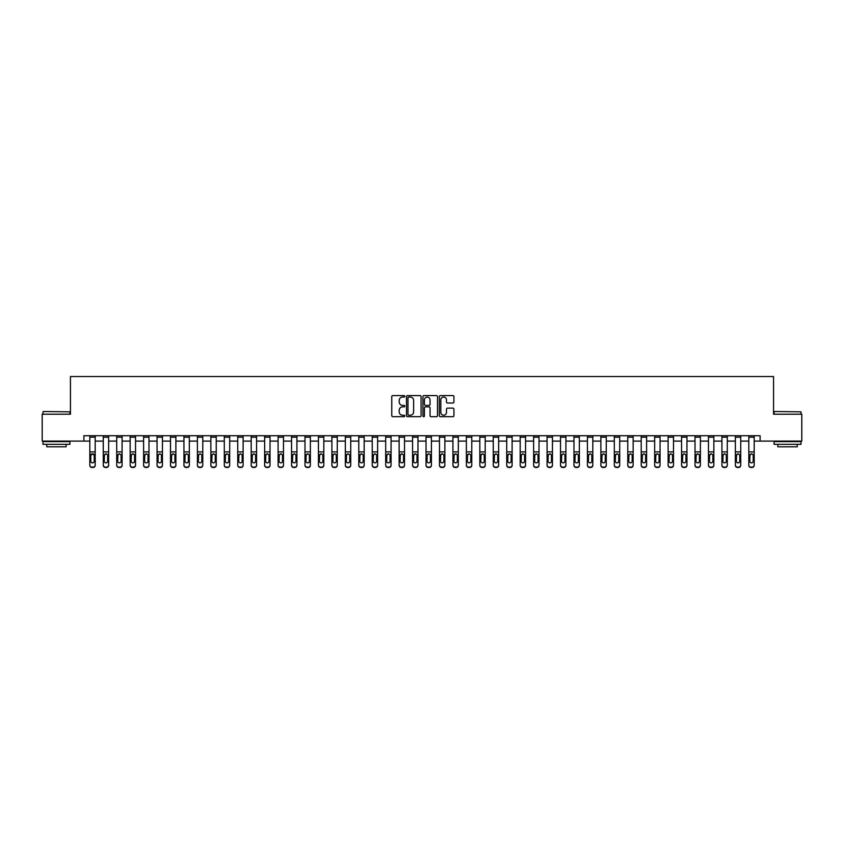 <?xml version="1.0" encoding="UTF-8"?>
<svg xmlns="http://www.w3.org/2000/svg" width="844" height="844" viewBox="0 0 844 844"><rect width="100%" height="100%" fill="white"/><g stroke="black" fill="none" stroke-linecap="round" stroke-linejoin="round"><path stroke-width="1.27" d="M404.782 396.311A0.738 0.738 0 0 0 404.044 395.572L392.829 395.572A1.055 1.055 0 0 0 391.774 396.627L391.774 415.638A1.055 1.055 0 0 0 392.829 416.693L404.044 416.693A0.738 0.738 0 0 0 404.782 415.955A0.738 0.738 0 0 0 404.044 415.216L402.599 415.216A3.376 3.376 0 0 1 399.212 411.83L399.212 410.247A3.376 3.376 0 0 1 402.599 406.871L404.044 406.871A0.738 0.738 0 0 0 404.782 406.133A0.738 0.738 0 0 0 404.044 405.394L402.599 405.394A3.376 3.376 0 0 1 399.212 402.008L399.212 400.425A3.376 3.376 0 0 1 402.599 397.049L404.044 397.049A0.738 0.738 0 0 0 404.782 396.311M452.869 403.01A1.055 1.055 0 0 0 453.924 401.955L453.924 396.627A1.055 1.055 0 0 0 452.869 395.572L440.399 395.572A1.055 1.055 0 0 0 439.344 396.627L439.344 415.638A1.055 1.055 0 0 0 440.399 416.693L452.869 416.693A1.055 1.055 0 0 0 453.924 415.638L453.924 409.192A1.055 1.055 0 0 0 452.869 408.137L447.531 408.137A1.055 1.055 0 0 0 446.476 409.192L446.476 412.389A2.827 2.827 0 0 1 443.649 415.216A2.827 2.827 0 0 1 440.821 412.389L440.821 399.877A2.827 2.827 0 0 1 443.649 397.049A2.827 2.827 0 0 1 446.476 399.877L446.476 401.955A1.055 1.055 0 0 0 447.531 403.01L452.869 403.01M83.894 441.096L42.2 441.096L42.2 414.204L70.442 414.204L70.442 376.54L773.558 376.54L773.558 414.204L801.8 414.204L801.8 441.096L760.106 441.096L760.106 435.715L83.894 435.715L83.894 441.096L89.812 441.096M421.072 396.627A1.055 1.055 0 0 0 420.017 395.572L407.557 395.572A1.055 1.055 0 0 0 406.502 396.627L406.502 415.638A1.055 1.055 0 0 0 407.557 416.693L420.017 416.693A1.055 1.055 0 0 0 421.072 415.638L421.072 396.627M423.983 395.572L436.443 395.572A1.055 1.055 0 0 1 437.498 396.627L437.498 415.638A1.055 1.055 0 0 1 436.443 416.693L431.105 416.693A1.055 1.055 0 0 1 430.05 415.638L430.05 407.926A1.055 1.055 0 0 0 428.995 406.871L425.46 406.871A1.055 1.055 0 0 0 424.405 407.926L424.405 415.955A0.738 0.738 0 0 1 423.667 416.693A0.738 0.738 0 0 1 422.928 415.955L422.928 396.627A1.055 1.055 0 0 1 423.983 395.572M95.193 441.096L103.263 441.096M108.633 441.096L116.704 441.096M122.085 441.096L130.155 441.096M135.536 441.096L143.607 441.096M148.987 441.096L157.058 441.096M162.438 441.096L170.499 441.096M175.879 441.096L183.95 441.096M189.33 441.096L197.401 441.096M202.782 441.096L210.852 441.096M216.233 441.096L224.304 441.096M229.684 441.096L237.744 441.096M243.125 441.096L251.195 441.096M256.576 441.096L264.647 441.096M270.027 441.096L278.098 441.096M283.478 441.096L291.549 441.096M296.919 441.096L304.99 441.096M310.37 441.096L318.441 441.096M323.822 441.096L331.892 441.096M337.273 441.096L345.344 441.096M350.724 441.096L358.784 441.096M364.165 441.096L372.236 441.096M377.616 441.096L385.687 441.096M391.067 441.096L399.138 441.096M404.519 441.096L412.589 441.096M417.97 441.096L426.03 441.096M431.411 441.096L439.481 441.096M444.862 441.096L452.933 441.096M458.313 441.096L466.384 441.096M471.764 441.096L479.835 441.096M485.216 441.096L493.276 441.096M498.656 441.096L506.727 441.096M512.108 441.096L520.178 441.096M525.559 441.096L533.63 441.096M539.01 441.096L547.081 441.096M552.451 441.096L560.521 441.096M565.902 441.096L573.973 441.096M579.353 441.096L587.424 441.096M592.804 441.096L600.875 441.096M606.256 441.096L614.316 441.096M619.696 441.096L627.767 441.096M633.148 441.096L641.218 441.096M646.599 441.096L654.67 441.096M660.05 441.096L668.121 441.096M673.501 441.096L681.562 441.096M686.942 441.096L695.013 441.096M700.393 441.096L708.464 441.096M713.845 441.096L721.915 441.096M727.296 441.096L735.367 441.096M740.737 441.096L748.807 441.096M754.188 441.096L760.106 441.096M408.718 397.049A0.738 0.738 0 0 0 407.979 397.788L407.979 414.478A0.738 0.738 0 0 0 408.718 415.216L410.247 415.216A3.376 3.376 0 0 0 413.634 411.83L413.634 400.425A3.376 3.376 0 0 0 410.247 397.049L408.718 397.049M430.05 399.929A2.827 2.827 0 0 0 427.233 397.102A2.827 2.827 0 0 0 424.405 399.929L424.405 404.339A1.055 1.055 0 0 0 425.46 405.394L428.995 405.394A1.055 1.055 0 0 0 430.05 404.339L430.05 399.929M89.812 455.022L89.812 464.981A2.152 2.131 0 0 0 91.964 467.122L93.04 467.122A2.152 2.131 0 0 0 95.193 464.981L95.193 465.318A2.152 2.131 180 0 1 93.04 467.46L93.04 467.122M94.222 461.478L94.222 461.14A1.72 1.709 180 0 1 92.502 462.85A1.72 1.709 180 0 1 90.783 461.14L90.783 455.475L90.783 461.14A1.72 1.709 180 0 0 92.502 462.85M95.193 435.715L95.193 454.684L92.502 453.745L94.222 455.338M90.973 454.684L90.783 455.475L92.502 453.745L89.812 454.684L89.812 465.318A2.152 2.131 180 0 0 91.964 467.46L93.04 467.46M95.193 454.684L95.193 465.318M89.812 435.715L89.812 454.684M94.222 455.475L94.222 461.14M103.263 455.022L103.263 464.981A2.152 2.131 0 0 0 105.416 467.122L106.481 467.122A2.152 2.131 0 0 0 108.633 464.981L108.633 465.318A2.152 2.131 180 0 1 106.481 467.46L106.481 467.122M107.673 461.14L107.673 455.475L107.673 461.14A1.72 1.709 180 0 1 105.943 462.85A1.72 1.709 180 0 0 107.673 461.14M104.223 461.478L104.223 461.14A1.72 1.709 180 0 0 105.943 462.85M104.223 461.14L104.413 454.684L105.943 453.745L107.483 454.684L105.943 453.745L104.223 455.338M116.704 455.022L116.704 464.981A2.152 2.131 0 0 0 118.856 467.122L119.932 467.122A2.152 2.131 0 0 0 122.085 464.981L122.085 465.318A2.152 2.131 180 0 1 119.932 467.46L119.932 467.122M121.114 461.14L121.114 455.475L121.114 461.14A1.72 1.709 180 0 1 119.394 462.85A1.72 1.709 180 0 0 121.114 461.14M117.675 461.478L117.675 461.14A1.72 1.709 180 0 0 119.394 462.85M117.675 461.14L117.865 454.684L119.394 453.745L120.924 454.684L119.394 453.745L117.675 455.338M130.155 455.022L130.155 464.981A2.152 2.131 0 0 0 132.308 467.122L133.384 467.122A2.152 2.131 0 0 0 135.536 464.981L135.536 465.318A2.152 2.131 180 0 1 133.384 467.46L133.384 467.122M134.565 461.14L134.565 455.475L134.565 461.14A1.72 1.709 180 0 1 132.846 462.85A1.72 1.709 180 0 0 134.565 461.14M131.126 461.478L131.126 461.14A1.72 1.709 180 0 0 132.846 462.85M131.126 461.14L131.316 454.684L132.846 453.745L134.375 454.684L132.846 453.745L131.126 455.338M108.633 435.715L108.633 465.318M103.263 435.715L103.263 465.318A2.152 2.131 180 0 0 105.416 467.46L106.481 467.46M108.633 454.684L107.483 454.684L107.673 455.475M122.085 435.715L122.085 465.318M116.704 435.715L116.704 465.318A2.152 2.131 180 0 0 118.856 467.46L119.932 467.46M122.085 454.684L120.924 454.684L121.114 455.475M135.536 435.715L135.536 465.318M130.155 435.715L130.155 465.318A2.152 2.131 180 0 0 132.308 467.46L133.384 467.46M135.536 454.684L134.375 454.684L134.565 455.475M143.607 455.022L143.607 464.981A2.152 2.131 0 0 0 145.759 467.122L146.835 467.122A2.152 2.131 0 0 0 148.987 464.981L148.987 465.318A2.152 2.131 180 0 1 146.835 467.46L146.835 467.122M148.017 461.14L148.017 455.475L148.017 461.14A1.72 1.709 180 0 1 146.297 462.85A1.72 1.709 180 0 0 148.017 461.14M144.577 461.478L144.577 461.14A1.72 1.709 180 0 0 146.297 462.85M144.577 461.14L144.767 454.684L146.297 453.745L147.827 454.684L146.297 453.745L144.577 455.338M148.987 435.715L148.987 465.318M143.607 435.715L143.607 465.318A2.152 2.131 180 0 0 145.759 467.46L146.835 467.46M148.987 454.684L147.827 454.684L148.017 455.475M43.329 411.513L69.904 411.83L43.329 411.513M56.453 444.324L43.002 444.324L43.002 441.634L69.904 441.634L69.904 444.324L56.453 444.324M66.138 444.324L66.138 446.803L46.768 446.803L46.768 444.324M774.423 411.513L800.998 411.83L774.423 411.513M787.547 444.324L774.096 444.324L774.096 441.634L800.998 441.634L800.998 444.324L787.547 444.324M797.232 444.324L797.232 446.803L777.862 446.803L777.862 444.324M157.058 455.022L157.058 464.981A2.152 2.131 0 0 0 159.21 467.122L160.286 467.122A2.152 2.131 0 0 0 162.438 464.981L162.438 465.318A2.152 2.131 180 0 1 160.286 467.46L160.286 467.122M161.468 461.14L161.468 455.475L161.468 461.14A1.72 1.709 180 0 1 159.748 462.85A1.72 1.709 180 0 0 161.468 461.14M158.018 461.478L158.018 461.14A1.72 1.709 180 0 0 159.748 462.85M158.018 461.14L158.218 454.684L159.748 453.745L161.278 454.684L159.748 453.745L158.018 455.338M170.499 455.022L170.499 464.981A2.152 2.131 0 0 0 172.651 467.122L173.727 467.122A2.152 2.131 0 0 0 175.879 464.981L175.879 465.318A2.152 2.131 180 0 1 173.727 467.46L173.727 467.122M174.919 461.14L174.919 455.475L174.919 461.14A1.72 1.709 180 0 1 173.189 462.85A1.72 1.709 180 0 0 174.919 461.14M171.469 461.478L171.469 461.14A1.72 1.709 180 0 0 173.189 462.85M171.469 461.14L171.659 454.684L173.189 453.745L174.729 454.684L173.189 453.745L171.469 455.338M183.95 455.022L183.95 464.981A2.152 2.131 0 0 0 186.102 467.122L187.178 467.122A2.152 2.131 0 0 0 189.33 464.981L189.33 465.318A2.152 2.131 180 0 1 187.178 467.46L187.178 467.122M188.36 461.14L188.36 455.475L188.36 461.14A1.72 1.709 180 0 1 186.64 462.85A1.72 1.709 180 0 0 188.36 461.14M184.92 461.478L184.92 461.14A1.72 1.709 180 0 0 186.64 462.85M184.92 461.14L185.11 454.684L186.64 453.745L188.17 454.684L186.64 453.745L184.92 455.338M197.401 455.022L197.401 464.981A2.152 2.131 0 0 0 199.553 467.122L200.629 467.122A2.152 2.131 0 0 0 202.782 464.981L202.782 465.318A2.152 2.131 180 0 1 200.629 467.46L200.629 467.122M201.811 461.14L201.811 455.475L201.811 461.14A1.72 1.709 180 0 1 200.091 462.85A1.72 1.709 180 0 0 201.811 461.14M198.372 461.478L198.372 461.14A1.72 1.709 180 0 0 200.091 462.85M198.372 461.14L198.562 454.684L200.091 453.745L201.621 454.684L200.091 453.745L198.372 455.338M210.852 455.022L210.852 464.981A2.152 2.131 0 0 0 213.005 467.122L214.081 467.122A2.152 2.131 0 0 0 216.233 464.981L216.233 465.318A2.152 2.131 180 0 1 214.081 467.46L214.081 467.122M215.262 461.14L215.262 455.475L215.262 461.14A1.72 1.709 180 0 1 213.543 462.85A1.72 1.709 180 0 0 215.262 461.14M211.823 461.478L211.823 461.14A1.72 1.709 180 0 0 213.543 462.85M211.823 461.14L212.013 454.684L213.543 453.745L215.072 454.684L213.543 453.745L211.823 455.338M162.438 435.715L162.438 465.318M157.058 435.715L157.058 465.318A2.152 2.131 180 0 0 159.21 467.46L160.286 467.46M162.438 454.684L161.278 454.684L161.468 455.475M175.879 435.715L175.879 465.318M170.499 435.715L170.499 465.318A2.152 2.131 180 0 0 172.651 467.46L173.727 467.46M175.879 454.684L174.729 454.684L174.919 455.475M189.33 435.715L189.33 465.318M183.95 435.715L183.95 465.318A2.152 2.131 180 0 0 186.102 467.46L187.178 467.46M189.33 454.684L188.17 454.684L188.36 455.475M202.782 435.715L202.782 465.318M197.401 435.715L197.401 465.318A2.152 2.131 180 0 0 199.553 467.46L200.629 467.46M202.782 454.684L201.621 454.684L201.811 455.475M216.233 435.715L216.233 465.318M210.852 435.715L210.852 465.318A2.152 2.131 180 0 0 213.005 467.46L214.081 467.46M216.233 454.684L215.072 454.684L215.262 455.475M224.304 455.022L224.304 464.981A2.152 2.131 0 0 0 226.456 467.122L227.532 467.122A2.152 2.131 0 0 0 229.684 464.981L229.684 465.318A2.152 2.131 180 0 1 227.532 467.46L227.532 467.122M228.713 461.14L228.713 455.475L228.713 461.14A1.72 1.709 180 0 1 226.994 462.85A1.72 1.709 180 0 0 228.713 461.14M225.264 461.478L225.264 461.14A1.72 1.709 180 0 0 226.994 462.85M225.264 461.14L225.453 454.684L226.994 453.745L228.524 454.684L226.994 453.745L225.264 455.338M229.684 435.715L229.684 465.318M224.304 435.715L224.304 465.318A2.152 2.131 180 0 0 226.456 467.46L227.532 467.46M229.684 454.684L228.524 454.684L228.713 455.475M237.744 455.022L237.744 464.981A2.152 2.131 0 0 0 239.896 467.122L240.973 467.122A2.152 2.131 0 0 0 243.125 464.981L243.125 465.318A2.152 2.131 180 0 1 240.973 467.46L240.973 467.122M242.165 461.14L242.165 455.475L242.165 461.14A1.72 1.709 180 0 1 240.434 462.85A1.72 1.709 180 0 0 242.165 461.14M238.715 461.478L238.715 461.14A1.72 1.709 180 0 0 240.434 462.85M238.715 461.14L238.905 454.684L240.434 453.745L241.964 454.684L240.434 453.745L238.715 455.338M243.125 435.715L243.125 465.318M237.744 435.715L237.744 465.318A2.152 2.131 180 0 0 239.896 467.46L240.973 467.46M243.125 454.684L241.964 454.684L242.165 455.475M251.195 455.022L251.195 464.981A2.152 2.131 0 0 0 253.348 467.122L254.424 467.122A2.152 2.131 0 0 0 256.576 464.981L256.576 465.318A2.152 2.131 180 0 1 254.424 467.46L254.424 467.122M255.605 461.14L255.605 455.475L255.605 461.14A1.72 1.709 180 0 1 253.886 462.85A1.72 1.709 180 0 0 255.605 461.14M252.166 461.478L252.166 461.14A1.72 1.709 180 0 0 253.886 462.85M252.166 461.14L252.356 454.684L253.886 453.745L255.415 454.684L253.886 453.745L252.166 455.338M256.576 435.715L256.576 465.318M251.195 435.715L251.195 465.318A2.152 2.131 180 0 0 253.348 467.46L254.424 467.46M256.576 454.684L255.415 454.684L255.605 455.475M264.647 455.022L264.647 464.981A2.152 2.131 0 0 0 266.799 467.122L267.875 467.122A2.152 2.131 0 0 0 270.027 464.981L270.027 465.318A2.152 2.131 180 0 1 267.875 467.46L267.875 467.122M269.057 461.14L269.057 455.475L269.057 461.14A1.72 1.709 180 0 1 267.337 462.85A1.72 1.709 180 0 0 269.057 461.14M265.617 461.478L265.617 461.14A1.72 1.709 180 0 0 267.337 462.85M265.617 461.14L265.807 454.684L267.337 453.745L268.867 454.684L267.337 453.745L265.617 455.338M270.027 435.715L270.027 465.318M264.647 435.715L264.647 465.318A2.152 2.131 180 0 0 266.799 467.46L267.875 467.46M270.027 454.684L268.867 454.684L269.057 455.475M278.098 455.022L278.098 464.981A2.152 2.131 0 0 0 280.25 467.122L281.326 467.122A2.152 2.131 0 0 0 283.478 464.981L283.478 465.318A2.152 2.131 180 0 1 281.326 467.46L281.326 467.122M282.508 461.14L282.508 455.475L282.508 461.14A1.72 1.709 180 0 1 280.788 462.85A1.72 1.709 180 0 0 282.508 461.14M279.069 461.478L279.069 461.14A1.72 1.709 180 0 0 280.788 462.85M279.069 461.14L279.258 454.684L280.788 453.745L282.318 454.684L280.788 453.745L279.069 455.338M283.478 435.715L283.478 465.318M278.098 435.715L278.098 465.318A2.152 2.131 180 0 0 280.25 467.46L281.326 467.46M283.478 454.684L282.318 454.684L282.508 455.475M291.549 455.022L291.549 464.981A2.152 2.131 0 0 0 293.701 467.122L294.778 467.122A2.152 2.131 0 0 0 296.919 464.981L296.919 465.318A2.152 2.131 180 0 1 294.778 467.46L294.778 467.122M295.959 461.14L295.959 455.475L295.959 461.14A1.72 1.709 180 0 1 294.239 462.85A1.72 1.709 180 0 0 295.959 461.14M292.509 461.478L292.509 461.14A1.72 1.709 180 0 0 294.239 462.85M292.509 461.14L292.699 454.684L294.239 453.745L295.769 454.684L294.239 453.745L292.509 455.338M296.919 435.715L296.919 465.318M291.549 435.715L291.549 465.318A2.152 2.131 180 0 0 293.701 467.46L294.778 467.46M296.919 454.684L295.769 454.684L295.959 455.475M304.99 455.022L304.99 464.981A2.152 2.131 0 0 0 307.142 467.122L308.218 467.122A2.152 2.131 0 0 0 310.37 464.981L310.37 465.318A2.152 2.131 180 0 1 308.218 467.46L308.218 467.122M309.4 461.14L309.4 455.475L309.4 461.14A1.72 1.709 180 0 1 307.68 462.85A1.72 1.709 180 0 0 309.4 461.14M305.961 461.478L305.961 461.14A1.72 1.709 180 0 0 307.68 462.85M305.961 461.14L306.15 454.684L307.68 453.745L309.21 454.684L307.68 453.745L305.961 455.338M318.441 455.022L318.441 464.981A2.152 2.131 0 0 0 320.593 467.122L321.669 467.122A2.152 2.131 0 0 0 323.822 464.981L323.822 465.318A2.152 2.131 180 0 1 321.669 467.46L321.669 467.122M322.851 461.14L322.851 455.475L322.851 461.14A1.72 1.709 180 0 1 321.131 462.85A1.72 1.709 180 0 0 322.851 461.14M319.412 461.478L319.412 461.14A1.72 1.709 180 0 0 321.131 462.85M319.412 461.14L319.602 454.684L321.131 453.745L322.661 454.684L321.131 453.745L319.412 455.338M331.892 455.022L331.892 464.981A2.152 2.131 0 0 0 334.045 467.122L335.121 467.122A2.152 2.131 0 0 0 337.273 464.981L337.273 465.318A2.152 2.131 180 0 1 335.121 467.46L335.121 467.122M336.302 461.14L336.302 455.475L336.302 461.14A1.72 1.709 180 0 1 334.583 462.85A1.72 1.709 180 0 0 336.302 461.14M332.863 461.478L332.863 461.14A1.72 1.709 180 0 0 334.583 462.85M332.863 461.14L333.053 454.684L334.583 453.745L336.112 454.684L334.583 453.745L332.863 455.338M345.344 455.022L345.344 464.981A2.152 2.131 0 0 0 347.496 467.122L348.572 467.122A2.152 2.131 0 0 0 350.724 464.981L350.724 465.318A2.152 2.131 180 0 1 348.572 467.46L348.572 467.122M349.754 461.14L349.754 455.475L349.754 461.14A1.72 1.709 180 0 1 348.034 462.85A1.72 1.709 180 0 0 349.754 461.14M346.304 461.478L346.304 461.14A1.72 1.709 180 0 0 348.034 462.85M346.304 461.14L346.504 454.684L348.034 453.745L349.564 454.684L348.034 453.745L346.304 455.338M358.784 455.022L358.784 464.981A2.152 2.131 0 0 0 360.937 467.122L362.013 467.122A2.152 2.131 0 0 0 364.165 464.981L364.165 465.318A2.152 2.131 180 0 1 362.013 467.46L362.013 467.122M363.205 461.14L363.205 455.475L363.205 461.14A1.72 1.709 180 0 1 361.475 462.85A1.72 1.709 180 0 0 363.205 461.14M359.755 461.478L359.755 461.14A1.72 1.709 180 0 0 361.475 462.85M359.755 461.14L359.945 454.684L361.475 453.745L363.015 454.684L361.475 453.745L359.755 455.338M372.236 455.022L372.236 464.981A2.152 2.131 0 0 0 374.388 467.122L375.464 467.122A2.152 2.131 0 0 0 377.616 464.981L377.616 465.318A2.152 2.131 180 0 1 375.464 467.46L375.464 467.122M376.646 461.14L376.646 455.475L376.646 461.14A1.72 1.709 180 0 1 374.926 462.85A1.72 1.709 180 0 0 376.646 461.14M373.206 461.478L373.206 461.14A1.72 1.709 180 0 0 374.926 462.85M373.206 461.14L373.396 454.684L374.926 453.745L376.456 454.684L374.926 453.745L373.206 455.338M385.687 455.022L385.687 464.981A2.152 2.131 0 0 0 387.839 467.122L388.915 467.122A2.152 2.131 0 0 0 391.067 464.981L391.067 465.318A2.152 2.131 180 0 1 388.915 467.46L388.915 467.122M390.097 461.14L390.097 455.475L390.097 461.14A1.72 1.709 180 0 1 388.377 462.85A1.72 1.709 180 0 0 390.097 461.14M386.657 461.478L386.657 461.14A1.72 1.709 180 0 0 388.377 462.85M386.657 461.14L386.847 454.684L388.377 453.745L389.907 454.684L388.377 453.745L386.657 455.338M399.138 455.022L399.138 464.981A2.152 2.131 0 0 0 401.29 467.122L402.366 467.122A2.152 2.131 0 0 0 404.519 464.981L404.519 465.318A2.152 2.131 180 0 1 402.366 467.46L402.366 467.122M403.548 461.14L403.548 455.475L403.548 461.14A1.72 1.709 180 0 1 401.828 462.85A1.72 1.709 180 0 0 403.548 461.14M400.109 461.478L400.109 461.14A1.72 1.709 180 0 0 401.828 462.85M400.109 461.14L400.299 454.684L401.828 453.745L403.358 454.684L401.828 453.745L400.109 455.338M412.589 455.022L412.589 464.981A2.152 2.131 0 0 0 414.742 467.122L415.818 467.122A2.152 2.131 0 0 0 417.97 464.981L417.97 465.318A2.152 2.131 180 0 1 415.818 467.46L415.818 467.122M416.999 461.14L416.999 455.475L416.999 461.14A1.72 1.709 180 0 1 415.28 462.85A1.72 1.709 180 0 0 416.999 461.14M413.549 461.478L413.549 461.14A1.72 1.709 180 0 0 415.28 462.85M413.549 461.14L413.739 454.684L415.28 453.745L416.809 454.684L415.28 453.745L413.549 455.338M426.03 455.022L426.03 464.981A2.152 2.131 0 0 0 428.182 467.122L429.258 467.122A2.152 2.131 0 0 0 431.411 464.981L431.411 465.318A2.152 2.131 180 0 1 429.258 467.46L429.258 467.122M430.451 461.14L430.451 455.475L430.451 461.14A1.72 1.709 180 0 1 428.72 462.85A1.72 1.709 180 0 0 430.451 461.14M427.001 461.478L427.001 461.14A1.72 1.709 180 0 0 428.72 462.85M427.001 461.14L427.191 454.684L428.72 453.745L430.261 454.684L428.72 453.745L427.001 455.338M439.481 455.022L439.481 464.981A2.152 2.131 0 0 0 441.634 467.122L442.71 467.122A2.152 2.131 0 0 0 444.862 464.981L444.862 465.318A2.152 2.131 180 0 1 442.71 467.46L442.71 467.122M443.891 461.14L443.891 455.475L443.891 461.14A1.72 1.709 180 0 1 442.172 462.85A1.72 1.709 180 0 0 443.891 461.14M440.452 461.478L440.452 461.14A1.72 1.709 180 0 0 442.172 462.85M440.452 461.14L440.642 454.684L442.172 453.745L443.701 454.684L442.172 453.745L440.452 455.338M452.933 455.022L452.933 464.981A2.152 2.131 0 0 0 455.085 467.122L456.161 467.122A2.152 2.131 0 0 0 458.313 464.981L458.313 465.318A2.152 2.131 180 0 1 456.161 467.46L456.161 467.122M457.342 461.14L457.342 455.475L457.342 461.14A1.72 1.709 180 0 1 455.623 462.85A1.72 1.709 180 0 0 457.342 461.14M453.903 461.478L453.903 461.14A1.72 1.709 180 0 0 455.623 462.85M453.903 461.14L454.093 454.684L455.623 453.745L457.153 454.684L455.623 453.745L453.903 455.338M466.384 455.022L466.384 464.981A2.152 2.131 0 0 0 468.536 467.122L469.612 467.122A2.152 2.131 0 0 0 471.764 464.981L471.764 465.318A2.152 2.131 180 0 1 469.612 467.46L469.612 467.122M470.794 461.14L470.794 455.475L470.794 461.14A1.72 1.709 180 0 1 469.074 462.85A1.72 1.709 180 0 0 470.794 461.14M467.354 461.478L467.354 461.14A1.72 1.709 180 0 0 469.074 462.85M467.354 461.14L467.544 454.684L469.074 453.745L470.604 454.684L469.074 453.745L467.354 455.338M479.835 455.022L479.835 464.981A2.152 2.131 0 0 0 481.987 467.122L483.063 467.122A2.152 2.131 0 0 0 485.216 464.981L485.216 465.318A2.152 2.131 180 0 1 483.063 467.46L483.063 467.122M484.245 461.14L484.245 455.475L484.245 461.14A1.72 1.709 180 0 1 482.525 462.85A1.72 1.709 180 0 0 484.245 461.14M480.795 461.478L480.795 461.14A1.72 1.709 180 0 0 482.525 462.85M480.795 461.14L480.985 454.684L482.525 453.745L484.055 454.684L482.525 453.745L480.795 455.338M493.276 455.022L493.276 464.981A2.152 2.131 0 0 0 495.428 467.122L496.504 467.122A2.152 2.131 0 0 0 498.656 464.981L498.656 465.318A2.152 2.131 180 0 1 496.504 467.46L496.504 467.122M497.696 461.14L497.696 455.475L497.696 461.14A1.72 1.709 180 0 1 495.966 462.85A1.72 1.709 180 0 0 497.696 461.14M494.246 461.478L494.246 461.14A1.72 1.709 180 0 0 495.966 462.85M494.246 461.14L494.436 454.684L495.966 453.745L497.496 454.684L495.966 453.745L494.246 455.338M506.727 455.022L506.727 464.981A2.152 2.131 0 0 0 508.879 467.122L509.955 467.122A2.152 2.131 0 0 0 512.108 464.981L512.108 465.318A2.152 2.131 180 0 1 509.955 467.46L509.955 467.122M511.137 461.14L511.137 455.475L511.137 461.14A1.72 1.709 180 0 1 509.417 462.85A1.72 1.709 180 0 0 511.137 461.14M507.698 461.478L507.698 461.14A1.72 1.709 180 0 0 509.417 462.85M507.698 461.14L507.888 454.684L509.417 453.745L510.947 454.684L509.417 453.745L507.698 455.338M520.178 455.022L520.178 464.981A2.152 2.131 0 0 0 522.331 467.122L523.407 467.122A2.152 2.131 0 0 0 525.559 464.981L525.559 465.318A2.152 2.131 180 0 1 523.407 467.46L523.407 467.122M524.588 461.14L524.588 455.475L524.588 461.14A1.72 1.709 180 0 1 522.869 462.85A1.72 1.709 180 0 0 524.588 461.14M521.149 461.478L521.149 461.14A1.72 1.709 180 0 0 522.869 462.85M521.149 461.14L521.339 454.684L522.869 453.745L524.398 454.684L522.869 453.745L521.149 455.338M533.63 455.022L533.63 464.981A2.152 2.131 0 0 0 535.782 467.122L536.858 467.122A2.152 2.131 0 0 0 539.01 464.981L539.01 465.318A2.152 2.131 180 0 1 536.858 467.46L536.858 467.122M538.039 461.14L538.039 455.475L538.039 461.14A1.72 1.709 180 0 1 536.32 462.85A1.72 1.709 180 0 0 538.039 461.14M534.6 461.478L534.6 461.14A1.72 1.709 180 0 0 536.32 462.85M534.6 461.14L534.79 454.684L536.32 453.745L537.85 454.684L536.32 453.745L534.6 455.338M310.37 435.715L310.37 465.318M304.99 435.715L304.99 465.318A2.152 2.131 180 0 0 307.142 467.46L308.218 467.46M310.37 454.684L309.21 454.684L309.4 455.475M323.822 435.715L323.822 465.318M318.441 435.715L318.441 465.318A2.152 2.131 180 0 0 320.593 467.46L321.669 467.46M323.822 454.684L322.661 454.684L322.851 455.475M337.273 435.715L337.273 465.318M331.892 435.715L331.892 465.318A2.152 2.131 180 0 0 334.045 467.46L335.121 467.46M337.273 454.684L336.112 454.684L336.302 455.475M350.724 435.715L350.724 465.318M345.344 435.715L345.344 465.318A2.152 2.131 180 0 0 347.496 467.46L348.572 467.46M350.724 454.684L349.564 454.684L349.754 455.475M364.165 435.715L364.165 465.318M358.784 435.715L358.784 465.318A2.152 2.131 180 0 0 360.937 467.46L362.013 467.46M364.165 454.684L363.015 454.684L363.205 455.475M377.616 435.715L377.616 465.318M372.236 435.715L372.236 465.318A2.152 2.131 180 0 0 374.388 467.46L375.464 467.46M377.616 454.684L376.456 454.684L376.646 455.475M391.067 435.715L391.067 465.318M385.687 435.715L385.687 465.318A2.152 2.131 180 0 0 387.839 467.46L388.915 467.46M391.067 454.684L389.907 454.684L390.097 455.475M404.519 435.715L404.519 465.318M399.138 435.715L399.138 465.318A2.152 2.131 180 0 0 401.29 467.46L402.366 467.46M404.519 454.684L403.358 454.684L403.548 455.475M417.97 435.715L417.97 465.318M412.589 435.715L412.589 465.318A2.152 2.131 180 0 0 414.742 467.46L415.818 467.46M417.97 454.684L416.809 454.684L416.999 455.475M431.411 435.715L431.411 465.318M426.03 435.715L426.03 465.318A2.152 2.131 180 0 0 428.182 467.46L429.258 467.46M431.411 454.684L430.261 454.684L430.451 455.475M444.862 435.715L444.862 465.318M439.481 435.715L439.481 465.318A2.152 2.131 180 0 0 441.634 467.46L442.71 467.46M444.862 454.684L443.701 454.684L443.891 455.475M458.313 435.715L458.313 465.318M452.933 435.715L452.933 465.318A2.152 2.131 180 0 0 455.085 467.46L456.161 467.46M458.313 454.684L457.153 454.684L457.342 455.475M471.764 435.715L471.764 465.318M466.384 435.715L466.384 465.318A2.152 2.131 180 0 0 468.536 467.46L469.612 467.46M471.764 454.684L470.604 454.684L470.794 455.475M485.216 435.715L485.216 465.318M479.835 435.715L479.835 465.318A2.152 2.131 180 0 0 481.987 467.46L483.063 467.46M485.216 454.684L484.055 454.684L484.245 455.475M498.656 435.715L498.656 465.318M493.276 435.715L493.276 465.318A2.152 2.131 180 0 0 495.428 467.46L496.504 467.46M498.656 454.684L497.496 454.684L497.696 455.475M512.108 435.715L512.108 465.318M506.727 435.715L506.727 465.318A2.152 2.131 180 0 0 508.879 467.46L509.955 467.46M512.108 454.684L510.947 454.684L511.137 455.475M525.559 435.715L525.559 465.318M520.178 435.715L520.178 465.318A2.152 2.131 180 0 0 522.331 467.46L523.407 467.46M525.559 454.684L524.398 454.684L524.588 455.475M539.01 435.715L539.01 465.318M533.63 435.715L533.63 465.318A2.152 2.131 180 0 0 535.782 467.46L536.858 467.46M539.01 454.684L537.85 454.684L538.039 455.475M547.081 455.022L547.081 464.981A2.152 2.131 0 0 0 549.222 467.122L550.299 467.122A2.152 2.131 0 0 0 552.451 464.981L552.451 465.318A2.152 2.131 180 0 1 550.299 467.46L550.299 467.122M551.491 461.14L551.491 455.475L551.491 461.14A1.72 1.709 180 0 1 549.76 462.85A1.72 1.709 180 0 0 551.491 461.14M548.041 461.478L548.041 461.14A1.72 1.709 180 0 0 549.76 462.85M548.041 461.14L548.231 454.684L549.76 453.745L551.301 454.684L549.76 453.745L548.041 455.338M552.451 435.715L552.451 465.318M547.081 435.715L547.081 465.318A2.152 2.131 180 0 0 549.222 467.46L550.299 467.46M552.451 454.684L551.301 454.684L551.491 455.475M560.521 455.022L560.521 464.981A2.152 2.131 0 0 0 562.674 467.122L563.75 467.122A2.152 2.131 0 0 0 565.902 464.981L565.902 465.318A2.152 2.131 180 0 1 563.75 467.46L563.75 467.122M564.931 461.14L564.931 455.475L564.931 461.14A1.72 1.709 180 0 1 563.212 462.85A1.72 1.709 180 0 0 564.931 461.14M561.492 461.478L561.492 461.14A1.72 1.709 180 0 0 563.212 462.85M561.492 461.14L561.682 454.684L563.212 453.745L564.741 454.684L563.212 453.745L561.492 455.338M565.902 435.715L565.902 465.318M560.521 435.715L560.521 465.318A2.152 2.131 180 0 0 562.674 467.46L563.75 467.46M565.902 454.684L564.741 454.684L564.931 455.475M573.973 455.022L573.973 464.981A2.152 2.131 0 0 0 576.125 467.122L577.201 467.122A2.152 2.131 0 0 0 579.353 464.981L579.353 465.318A2.152 2.131 180 0 1 577.201 467.46L577.201 467.122M578.383 461.14L578.383 455.475L578.383 461.14A1.72 1.709 180 0 1 576.663 462.85A1.72 1.709 180 0 0 578.383 461.14M574.943 461.478L574.943 461.14A1.72 1.709 180 0 0 576.663 462.85M574.943 461.14L575.133 454.684L576.663 453.745L578.193 454.684L576.663 453.745L574.943 455.338M579.353 435.715L579.353 465.318M573.973 435.715L573.973 465.318A2.152 2.131 180 0 0 576.125 467.46L577.201 467.46M579.353 454.684L578.193 454.684L578.383 455.475M587.424 455.022L587.424 464.981A2.152 2.131 0 0 0 589.576 467.122L590.652 467.122A2.152 2.131 0 0 0 592.804 464.981L592.804 465.318A2.152 2.131 180 0 1 590.652 467.46L590.652 467.122M591.834 461.14L591.834 455.475L591.834 461.14A1.72 1.709 180 0 1 590.114 462.85A1.72 1.709 180 0 0 591.834 461.14M588.395 461.478L588.395 461.14A1.72 1.709 180 0 0 590.114 462.85M588.395 461.14L588.584 454.684L590.114 453.745L591.644 454.684L590.114 453.745L588.395 455.338M592.804 435.715L592.804 465.318M587.424 435.715L587.424 465.318A2.152 2.131 180 0 0 589.576 467.46L590.652 467.46M592.804 454.684L591.644 454.684L591.834 455.475M600.875 455.022L600.875 464.981A2.152 2.131 0 0 0 603.027 467.122L604.104 467.122A2.152 2.131 0 0 0 606.256 464.981L606.256 465.318A2.152 2.131 180 0 1 604.104 467.46L604.104 467.122M605.285 461.14L605.285 455.475L605.285 461.14A1.72 1.709 180 0 1 603.566 462.85A1.72 1.709 180 0 0 605.285 461.14M601.835 461.478L601.835 461.14A1.72 1.709 180 0 0 603.566 462.85M601.835 461.14L602.036 454.684L603.566 453.745L605.095 454.684L603.566 453.745L601.835 455.338M606.256 435.715L606.256 465.318M600.875 435.715L600.875 465.318A2.152 2.131 180 0 0 603.027 467.46L604.104 467.46M606.256 454.684L605.095 454.684L605.285 455.475M614.316 455.022L614.316 464.981A2.152 2.131 0 0 0 616.468 467.122L617.544 467.122A2.152 2.131 0 0 0 619.696 464.981L619.696 465.318A2.152 2.131 180 0 1 617.544 467.46L617.544 467.122M618.736 461.14L618.736 455.475L618.736 461.14A1.72 1.709 180 0 1 617.006 462.85A1.72 1.709 180 0 0 618.736 461.14M615.287 461.478L615.287 461.14A1.72 1.709 180 0 0 617.006 462.85M615.287 461.14L615.476 454.684L617.006 453.745L618.546 454.684L617.006 453.745L615.287 455.338M619.696 435.715L619.696 465.318M614.316 435.715L614.316 465.318A2.152 2.131 180 0 0 616.468 467.46L617.544 467.46M619.696 454.684L618.546 454.684L618.736 455.475M627.767 455.022L627.767 464.981A2.152 2.131 0 0 0 629.919 467.122L630.995 467.122A2.152 2.131 0 0 0 633.148 464.981L633.148 465.318A2.152 2.131 180 0 1 630.995 467.46L630.995 467.122M632.177 461.14L632.177 455.475L632.177 461.14A1.72 1.709 180 0 1 630.457 462.85A1.72 1.709 180 0 0 632.177 461.14M628.738 461.478L628.738 461.14A1.72 1.709 180 0 0 630.457 462.85M628.738 461.14L628.928 454.684L630.457 453.745L631.987 454.684L630.457 453.745L628.738 455.338M633.148 435.715L633.148 465.318M627.767 435.715L627.767 465.318A2.152 2.131 180 0 0 629.919 467.46L630.995 467.46M633.148 454.684L631.987 454.684L632.177 455.475M641.218 455.022L641.218 464.981A2.152 2.131 0 0 0 643.371 467.122L644.447 467.122A2.152 2.131 0 0 0 646.599 464.981L646.599 465.318A2.152 2.131 180 0 1 644.447 467.46L644.447 467.122M645.628 461.14L645.628 455.475L645.628 461.14A1.72 1.709 180 0 1 643.909 462.85A1.72 1.709 180 0 0 645.628 461.14M642.189 461.478L642.189 461.14A1.72 1.709 180 0 0 643.909 462.85M642.189 461.14L642.379 454.684L643.909 453.745L645.438 454.684L643.909 453.745L642.189 455.338M646.599 435.715L646.599 465.318M641.218 435.715L641.218 465.318A2.152 2.131 180 0 0 643.371 467.46L644.447 467.46M646.599 454.684L645.438 454.684L645.628 455.475M654.67 455.022L654.67 464.981A2.152 2.131 0 0 0 656.822 467.122L657.898 467.122A2.152 2.131 0 0 0 660.05 464.981L660.05 465.318A2.152 2.131 180 0 1 657.898 467.46L657.898 467.122M659.08 461.14L659.08 455.475L659.08 461.14A1.72 1.709 180 0 1 657.36 462.85A1.72 1.709 180 0 0 659.08 461.14M655.64 461.478L655.64 461.14A1.72 1.709 180 0 0 657.36 462.85M655.64 461.14L655.83 454.684L657.36 453.745L658.89 454.684L657.36 453.745L655.64 455.338M660.05 435.715L660.05 465.318M654.67 435.715L654.67 465.318A2.152 2.131 180 0 0 656.822 467.46L657.898 467.46M660.05 454.684L658.89 454.684L659.08 455.475M668.121 455.022L668.121 464.981A2.152 2.131 0 0 0 670.273 467.122L671.349 467.122A2.152 2.131 0 0 0 673.501 464.981L673.501 465.318A2.152 2.131 180 0 1 671.349 467.46L671.349 467.122M672.531 461.14L672.531 455.475L672.531 461.14A1.72 1.709 180 0 1 670.811 462.85A1.72 1.709 180 0 0 672.531 461.14M669.081 461.478L669.081 461.14A1.72 1.709 180 0 0 670.811 462.85M669.081 461.14L669.271 454.684L670.811 453.745L672.341 454.684L670.811 453.745L669.081 455.338M673.501 435.715L673.501 465.318M668.121 435.715L668.121 465.318A2.152 2.131 180 0 0 670.273 467.46L671.349 467.46M673.501 454.684L672.341 454.684L672.531 455.475M681.562 455.022L681.562 464.981A2.152 2.131 0 0 0 683.714 467.122L684.79 467.122A2.152 2.131 0 0 0 686.942 464.981L686.942 465.318A2.152 2.131 180 0 1 684.79 467.46L684.79 467.122M685.982 461.14L685.982 455.475L685.982 461.14A1.72 1.709 180 0 1 684.252 462.85A1.72 1.709 180 0 0 685.982 461.14M682.532 461.478L682.532 461.14A1.72 1.709 180 0 0 684.252 462.85M682.532 461.14L682.722 454.684L684.252 453.745L685.782 454.684L684.252 453.745L682.532 455.338M695.013 455.022L695.013 464.981A2.152 2.131 0 0 0 697.165 467.122L698.241 467.122A2.152 2.131 0 0 0 700.393 464.981L700.393 465.318A2.152 2.131 180 0 1 698.241 467.46L698.241 467.122M699.423 461.14L699.423 455.475L699.423 461.14A1.72 1.709 180 0 1 697.703 462.85A1.72 1.709 180 0 0 699.423 461.14M695.984 461.478L695.984 461.14A1.72 1.709 180 0 0 697.703 462.85M695.984 461.14L696.173 454.684L697.703 453.745L699.233 454.684L697.703 453.745L695.984 455.338M708.464 455.022L708.464 464.981A2.152 2.131 0 0 0 710.616 467.122L711.692 467.122A2.152 2.131 0 0 0 713.845 464.981L713.845 465.318A2.152 2.131 180 0 1 711.692 467.46L711.692 467.122M712.874 461.14L712.874 455.475L712.874 461.14A1.72 1.709 180 0 1 711.154 462.85A1.72 1.709 180 0 0 712.874 461.14M709.435 461.478L709.435 461.14A1.72 1.709 180 0 0 711.154 462.85M709.435 461.14L709.625 454.684L711.154 453.745L712.684 454.684L711.154 453.745L709.435 455.338M721.915 455.022L721.915 464.981A2.152 2.131 0 0 0 724.068 467.122L725.144 467.122A2.152 2.131 0 0 0 727.296 464.981L727.296 465.318A2.152 2.131 180 0 1 725.144 467.46L725.144 467.122M726.325 461.14L726.325 455.475L726.325 461.14A1.72 1.709 180 0 1 724.606 462.85A1.72 1.709 180 0 0 726.325 461.14M722.886 461.478L722.886 461.14A1.72 1.709 180 0 0 724.606 462.85M722.886 461.14L723.076 454.684L724.606 453.745L726.135 454.684L724.606 453.745L722.886 455.338M686.942 435.715L686.942 465.318M681.562 435.715L681.562 465.318A2.152 2.131 180 0 0 683.714 467.46L684.79 467.46M686.942 454.684L685.782 454.684L685.982 455.475M700.393 435.715L700.393 465.318M695.013 435.715L695.013 465.318A2.152 2.131 180 0 0 697.165 467.46L698.241 467.46M700.393 454.684L699.233 454.684L699.423 455.475M713.845 435.715L713.845 465.318M708.464 435.715L708.464 465.318A2.152 2.131 180 0 0 710.616 467.46L711.692 467.46M713.845 454.684L712.684 454.684L712.874 455.475M727.296 435.715L727.296 465.318M721.915 435.715L721.915 465.318A2.152 2.131 180 0 0 724.068 467.46L725.144 467.46M727.296 454.684L726.135 454.684L726.325 455.475M735.367 455.022L735.367 464.981A2.152 2.131 0 0 0 737.519 467.122L738.584 467.122A2.152 2.131 0 0 0 740.737 464.981L740.737 465.318A2.152 2.131 180 0 1 738.584 467.46L738.584 467.122M739.777 461.14L739.777 455.475L739.777 461.14A1.72 1.709 180 0 1 738.057 462.85A1.72 1.709 180 0 0 739.777 461.14M736.327 461.478L736.327 461.14A1.72 1.709 180 0 0 738.057 462.85M736.327 461.14L736.517 454.684L738.057 453.745L739.587 454.684L738.057 453.745L736.327 455.338M740.737 435.715L740.737 465.318M735.367 435.715L735.367 465.318A2.152 2.131 180 0 0 737.519 467.46L738.584 467.46M740.737 454.684L739.587 454.684L739.777 455.475M748.807 455.022L748.807 464.981A2.152 2.131 0 0 0 750.96 467.122L752.036 467.122A2.152 2.131 0 0 0 754.188 464.981L754.188 465.318A2.152 2.131 180 0 1 752.036 467.46L752.036 467.122M753.217 461.14L753.217 455.475L753.217 461.14A1.72 1.709 180 0 1 751.498 462.85A1.72 1.709 180 0 0 753.217 461.14M749.778 461.478L749.778 461.14A1.72 1.709 180 0 0 751.498 462.85M749.778 461.14L749.968 454.684L751.498 453.745L753.027 454.684L751.498 453.745L749.778 455.338M754.188 435.715L754.188 465.318M748.807 435.715L748.807 465.318A2.152 2.131 180 0 0 750.96 467.46L752.036 467.46M754.188 454.684L753.027 454.684L753.217 455.475M89.812 451.899L95.193 451.899M89.812 437.192L95.193 437.192M103.263 454.684L104.413 454.684M103.263 451.899L108.633 451.899M103.263 437.192L108.633 437.192M116.704 454.684L117.865 454.684M116.704 451.899L122.085 451.899M116.704 437.192L122.085 437.192M130.155 454.684L131.316 454.684M130.155 451.899L135.536 451.899M130.155 437.192L135.536 437.192M143.607 454.684L144.767 454.684M143.607 451.899L148.987 451.899M143.607 437.192L148.987 437.192M157.058 454.684L158.218 454.684M157.058 451.899L162.438 451.899M157.058 437.192L162.438 437.192M170.499 454.684L171.659 454.684M170.499 451.899L175.879 451.899M170.499 437.192L175.879 437.192M183.95 454.684L185.11 454.684M183.95 451.899L189.33 451.899M183.95 437.192L189.33 437.192M197.401 454.684L198.562 454.684M197.401 451.899L202.782 451.899M197.401 437.192L202.782 437.192M210.852 454.684L212.013 454.684M210.852 451.899L216.233 451.899M210.852 437.192L216.233 437.192M224.304 454.684L225.453 454.684M224.304 451.899L229.684 451.899M224.304 437.192L229.684 437.192M237.744 454.684L238.905 454.684M237.744 451.899L243.125 451.899M237.744 437.192L243.125 437.192M251.195 454.684L252.356 454.684M251.195 451.899L256.576 451.899M251.195 437.192L256.576 437.192M264.647 454.684L265.807 454.684M264.647 451.899L270.027 451.899M264.647 437.192L270.027 437.192M278.098 454.684L279.258 454.684M278.098 451.899L283.478 451.899M278.098 437.192L283.478 437.192M291.549 454.684L292.699 454.684M291.549 451.899L296.919 451.899M291.549 437.192L296.919 437.192M304.99 454.684L306.15 454.684M304.99 451.899L310.37 451.899M304.99 437.192L310.37 437.192M318.441 454.684L319.602 454.684M318.441 451.899L323.822 451.899M318.441 437.192L323.822 437.192M331.892 454.684L333.053 454.684M331.892 451.899L337.273 451.899M331.892 437.192L337.273 437.192M345.344 454.684L346.504 454.684M345.344 451.899L350.724 451.899M345.344 437.192L350.724 437.192M358.784 454.684L359.945 454.684M358.784 451.899L364.165 451.899M358.784 437.192L364.165 437.192M372.236 454.684L373.396 454.684M372.236 451.899L377.616 451.899M372.236 437.192L377.616 437.192M385.687 454.684L386.847 454.684M385.687 451.899L391.067 451.899M385.687 437.192L391.067 437.192M399.138 454.684L400.299 454.684M399.138 451.899L404.519 451.899M399.138 437.192L404.519 437.192M412.589 454.684L413.739 454.684M412.589 451.899L417.97 451.899M412.589 437.192L417.97 437.192M426.03 454.684L427.191 454.684M426.03 451.899L431.411 451.899M426.03 437.192L431.411 437.192M439.481 454.684L440.642 454.684M439.481 451.899L444.862 451.899M439.481 437.192L444.862 437.192M452.933 454.684L454.093 454.684M452.933 451.899L458.313 451.899M452.933 437.192L458.313 437.192M466.384 454.684L467.544 454.684M466.384 451.899L471.764 451.899M466.384 437.192L471.764 437.192M479.835 454.684L480.985 454.684M479.835 451.899L485.216 451.899M479.835 437.192L485.216 437.192M493.276 454.684L494.436 454.684M493.276 451.899L498.656 451.899M493.276 437.192L498.656 437.192M506.727 454.684L507.888 454.684M506.727 451.899L512.108 451.899M506.727 437.192L512.108 437.192M520.178 454.684L521.339 454.684M520.178 451.899L525.559 451.899M520.178 437.192L525.559 437.192M533.63 454.684L534.79 454.684M533.63 451.899L539.01 451.899M533.63 437.192L539.01 437.192M547.081 454.684L548.231 454.684M547.081 451.899L552.451 451.899M547.081 437.192L552.451 437.192M560.521 454.684L561.682 454.684M560.521 451.899L565.902 451.899M560.521 437.192L565.902 437.192M573.973 454.684L575.133 454.684M573.973 451.899L579.353 451.899M573.973 437.192L579.353 437.192M587.424 454.684L588.584 454.684M587.424 451.899L592.804 451.899M587.424 437.192L592.804 437.192M600.875 454.684L602.036 454.684M600.875 451.899L606.256 451.899M600.875 437.192L606.256 437.192M614.316 454.684L615.476 454.684M614.316 451.899L619.696 451.899M614.316 437.192L619.696 437.192M627.767 454.684L628.928 454.684M627.767 451.899L633.148 451.899M627.767 437.192L633.148 437.192M641.218 454.684L642.379 454.684M641.218 451.899L646.599 451.899M641.218 437.192L646.599 437.192M654.67 454.684L655.83 454.684M654.67 451.899L660.05 451.899M654.67 437.192L660.05 437.192M668.121 454.684L669.271 454.684M668.121 451.899L673.501 451.899M668.121 437.192L673.501 437.192M681.562 454.684L682.722 454.684M681.562 451.899L686.942 451.899M681.562 437.192L686.942 437.192M695.013 454.684L696.173 454.684M695.013 451.899L700.393 451.899M695.013 437.192L700.393 437.192M708.464 454.684L709.625 454.684M708.464 451.899L713.845 451.899M708.464 437.192L713.845 437.192M721.915 454.684L723.076 454.684M721.915 451.899L727.296 451.899M721.915 437.192L727.296 437.192M735.367 454.684L736.517 454.684M735.367 451.899L740.737 451.899M735.367 437.192L740.737 437.192M748.807 454.684L749.968 454.684M748.807 451.899L754.188 451.899M748.807 437.192L754.188 437.192M43.002 414.204L43.002 411.83M49.142 441.634L49.142 441.096M63.775 441.634L63.775 441.096M69.904 414.204L69.904 411.83M774.096 414.204L774.096 411.83M780.225 441.634L780.225 441.096M794.858 441.634L794.858 441.096M800.998 414.204L800.998 411.83"/></g></svg>
